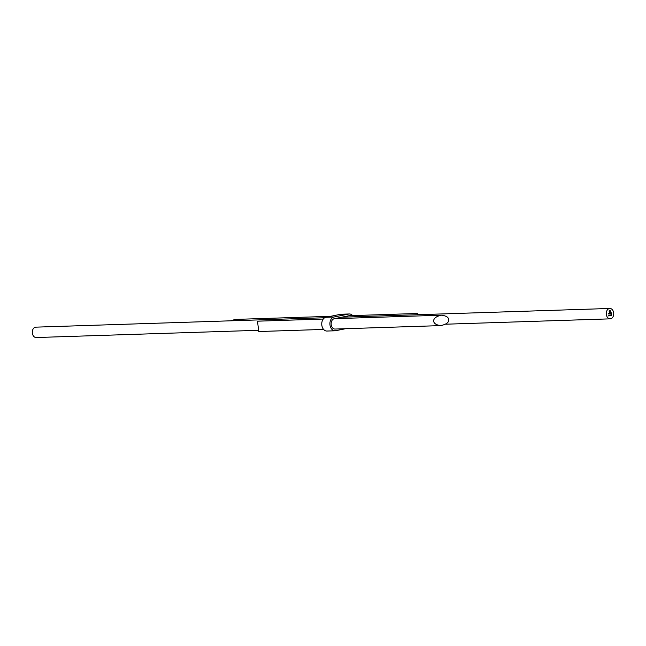 <?xml version="1.0" encoding="UTF-8"?>
<svg xmlns="http://www.w3.org/2000/svg" width="646" height="646" viewBox="0 0 646 646"><rect width="100%" height="100%" fill="white"/><g stroke="black" fill="none" stroke-linecap="round" stroke-linejoin="round"><path stroke-width="0.97" d="M448.486 319.536C449.196 322.192 446.677 324.219 440.935 325.6C431.253 324.768 430.979 317.218 441.46 315.191C446.305 315.87 448.647 317.315 448.486 319.536M323.258 319.043L257.52 321.183L258.731 331.535L323.598 329.42M417.566 314.723L417.502 313.48L349.357 315.7A5.192 3.714 88.1 0 0 348.913 315.757L334.248 318.72A5.192 3.714 88.1 0 0 331.164 324.292A5.192 3.714 88.1 0 0 335.024 329.048L440.935 325.6M352.635 315.595A6.92 4.958 88.1 0 0 349.3 313.972A6.92 4.958 88.1 0 0 348.711 314.045L334.039 317.008A6.92 4.958 88.1 0 0 329.928 324.437A6.92 4.958 88.1 0 0 335.08 330.776A6.92 4.958 88.1 0 0 335.678 330.712L345.586 328.709M349.3 313.972L341.145 314.239A6.92 4.958 88.1 0 0 340.555 314.303L325.883 317.275A6.92 4.958 88.1 0 0 321.773 324.704A6.92 4.958 88.1 0 0 326.924 331.043L335.08 330.776M330.639 316.314L235.297 319.415L230.485 320.82M417.502 313.48L417.72 314.723M611.124 315.216L611.31 314.707L611.423 315.232M609.808 314.998L610.099 315.668L609.719 315.248M609.412 315.167L609.59 315.765L609.453 315.103M609.816 313.69L610.123 313.116L609.776 313.698M609.372 313.253L609.493 313.77L609.428 313.253M608.475 313.964L608.589 313.245L608.435 313.964M610.615 318.793A5.192 3.714 88.1 0 0 613.7 313.221A5.192 3.714 88.1 0 0 609.832 308.465A5.192 3.714 88.1 0 0 606.287 313.778A5.192 3.714 88.1 0 0 610.171 318.849A5.192 3.714 88.1 0 0 610.615 318.793M609.218 313.819L609.13 313.116L609.17 313.819M610.906 313.471L610.979 312.939L610.866 313.471M611.318 313.391L611.391 312.858L611.278 313.391M608.774 315.482L608.75 315.942M610.155 315.41L610.333 314.901L610.454 315.434M610.963 314.99L611.076 315.466L610.688 315.054M611.512 314.659L611.657 315.369L611.568 314.65M609.291 310.791L610.244 310.484L610.422 312.147L609.856 312.809L610.139 310.686L609.574 310.799L609.388 312.729L609.622 311.033L610.123 311.937L609.291 312.922L609.291 310.791M324.672 317.751L35.845 327.151A5.192 3.714 88.1 0 0 32.3 332.464A5.192 3.714 88.1 0 0 36.184 337.535L258.505 330.292M611.592 314.723L611.584 315.296M610.187 310.5L610.413 311.937M609.574 310.799L610.139 310.686M609.251 311.025L609.235 311.453M609.178 311.453L609.388 312.729M610.066 311.937L609.654 312.034M609.59 312.034L609.751 312.834M609.687 312.834L609.283 312.914M340.555 314.303L348.711 314.045M325.883 317.275L334.039 317.008M334.466 318.68L441.46 315.191M445.748 324.203L610.171 318.849M341.799 317.194L609.832 308.465"/></g></svg>
